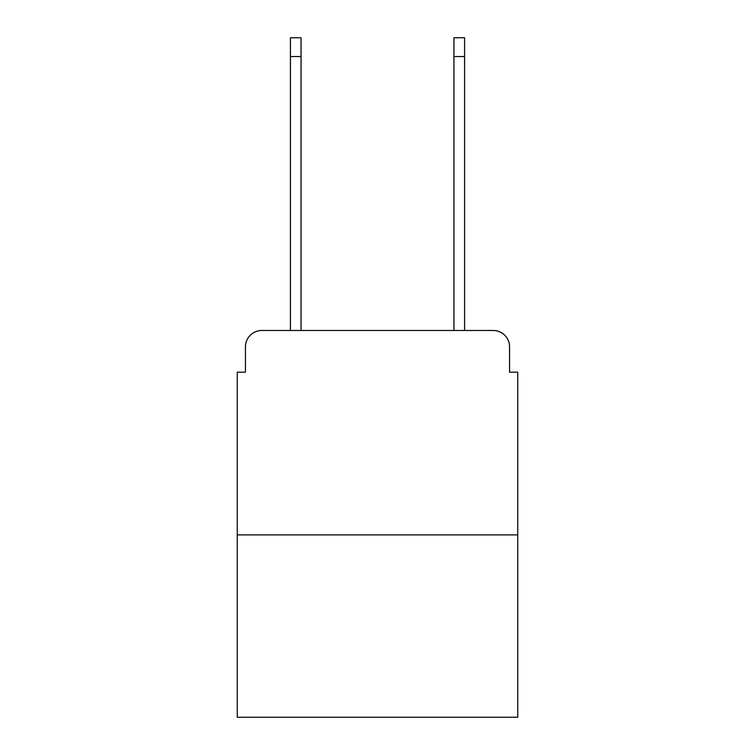 <?xml version="1.0" encoding="UTF-8"?>
<svg xmlns="http://www.w3.org/2000/svg" width="755" height="755" viewBox="0 0 755 755"><rect width="100%" height="100%" fill="white"/><g stroke="black" fill="none" stroke-linecap="round" stroke-linejoin="round"><path stroke-width="1.13" d="M245.441 346.838L245.441 372.187L245.441 346.838A16.355 16.355 0 0 1 261.796 330.482L290.42 330.482L290.42 37.75L301.047 37.75L301.047 330.482L453.953 330.482L453.953 37.75L464.58 37.75L464.58 330.482L493.204 330.482L261.796 330.482M517.732 534.908L237.268 534.908L237.268 717.25L517.732 717.25L517.732 372.187L509.559 372.187L509.559 346.838A16.355 16.355 0 0 0 493.204 330.482M237.268 534.908L237.268 372.187L245.441 372.187M509.559 372.187L509.559 346.838M290.42 56.559L301.047 56.559M464.58 56.559L453.953 56.559"/></g></svg>
